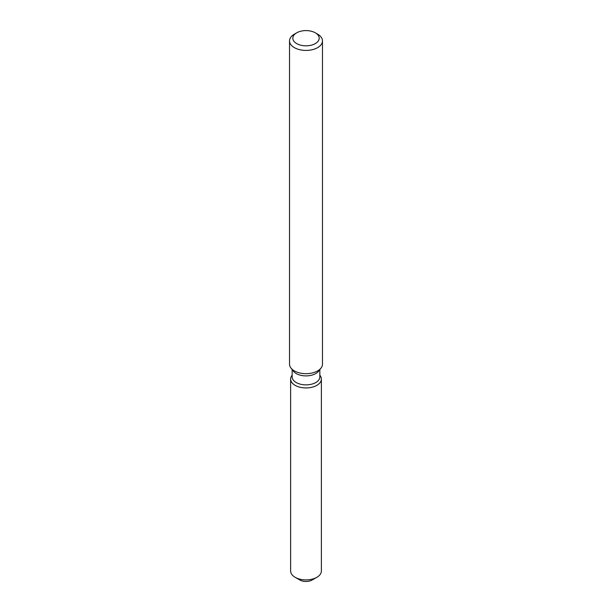 <?xml version="1.0" encoding="UTF-8"?>
<svg xmlns="http://www.w3.org/2000/svg" width="612" height="612" viewBox="0 0 612 612"><rect width="100%" height="100%" fill="white"/><g stroke="black" fill="none" stroke-linecap="round" stroke-linejoin="round"><path stroke-width="0.92" d="M321.377 379.058A15.377 8.882 180 0 1 316.878 385.338A15.377 8.882 180 0 0 320.038 375.439L320.038 375.439A15.377 8.882 180 0 1 321.377 379.058L321.377 571.011A15.377 8.882 180 0 1 316.878 577.292L312.212 579.985A8.79 5.072 180 0 1 298.113 578.638M319.839 369.602L319.839 376.885A13.839 7.994 180 0 1 315.784 382.538A13.839 7.994 180 0 1 300.706 384.267A13.839 7.994 180 0 1 292.161 376.885L292.161 369.602M316.878 385.338A15.377 8.882 180 0 1 297.279 386.371A15.377 8.882 180 0 1 291.962 375.439A15.377 8.882 180 0 0 290.623 379.058A15.377 8.882 180 0 0 300.117 387.266A15.377 8.882 180 0 0 316.878 385.338M315.325 32.826L317.651 34.173A16.478 9.517 180 0 1 322.478 40.905L322.478 364.171A16.478 9.517 180 0 1 321.04 368.057L318.638 371.163A13.839 7.994 180 0 1 315.784 373.55A13.839 7.994 180 0 1 293.362 371.163L290.96 368.057A16.478 9.517 180 0 1 289.522 364.171L289.522 40.905A16.478 9.517 180 0 1 294.349 34.173L296.675 32.826A13.181 7.612 180 0 1 315.325 32.826A13.181 7.612 180 0 1 315.325 43.59A13.181 7.612 180 0 1 296.682 43.59A13.181 7.612 180 0 1 296.675 32.826L294.349 34.173M321.04 368.057A16.478 9.517 180 0 1 317.651 370.895A16.478 9.517 180 0 1 290.96 368.057M322.478 40.905A16.478 9.517 180 0 1 317.651 47.629A16.478 9.517 180 0 1 299.696 49.694A16.478 9.517 180 0 1 289.522 40.905M295.122 577.292L299.788 579.985A8.79 5.072 180 0 0 312.212 579.985L316.878 577.292A15.377 8.882 180 0 1 295.122 577.292A15.377 8.882 180 0 1 290.623 571.011L290.623 379.058"/></g></svg>
